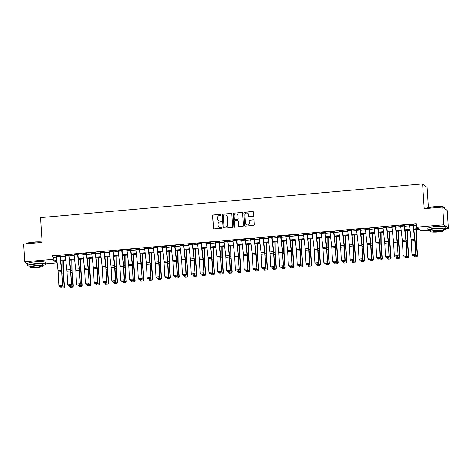<?xml version="1.0" encoding="UTF-8"?>
<svg xmlns="http://www.w3.org/2000/svg" width="472" height="472" viewBox="0 0 472 472"><rect width="100%" height="100%" fill="white"/><g stroke="black" fill="none" stroke-linecap="round" stroke-linejoin="round"><path stroke-width="0.71" d="M221.12 214.795A0.496 0.484 -52 0 0 220.601 214.347L213.238 215.002A0.702 0.69 -52 0 0 212.589 215.757L213.397 228.283A0.702 0.69 -52 0 0 214.135 228.92L221.504 228.271A0.496 0.484 -52 0 0 221.775 227.392A0.496 0.484 -52 0 0 221.439 227.292L220.483 227.38A2.254 2.201 -52 0 1 218.123 225.345L218.052 224.306A2.254 2.201 -52 0 1 220.129 221.881L221.085 221.799A0.496 0.484 -52 0 0 221.356 220.92A0.496 0.484 -52 0 0 221.02 220.819L220.064 220.908A2.254 2.201 -52 0 1 217.704 218.872L217.639 217.828A2.254 2.201 -52 0 1 219.71 215.409L220.666 215.326A0.496 0.484 -52 0 0 221.12 214.795M220.99 214.5A0.496 0.484 -52 0 0 220.725 214.441L213.356 215.096A0.702 0.69 -52 0 0 212.707 215.852L213.521 228.377A0.702 0.69 -52 0 0 213.722 228.82M221.828 227.445A0.496 0.484 -52 0 0 221.557 227.392L220.483 227.38M221.409 220.973A0.496 0.484 -52 0 0 221.144 220.92L220.064 220.908M252.962 216.424A0.702 0.69 -52 0 0 253.612 215.669L253.381 212.152A0.702 0.69 -52 0 0 252.644 211.521L244.466 212.241A0.702 0.69 -52 0 0 243.817 213.002L244.626 225.527A0.702 0.69 -52 0 0 245.363 226.159L253.547 225.439A0.702 0.69 -52 0 0 254.196 224.684L253.918 220.436A0.702 0.69 -52 0 0 253.181 219.799L249.682 220.111A0.702 0.69 -52 0 0 249.033 220.867L249.169 222.973A1.888 1.841 -52 0 1 246.154 224.625A1.888 1.841 -52 0 1 245.458 223.303L244.927 215.055A1.888 1.841 -52 0 1 247.942 213.403A1.888 1.841 -52 0 1 248.638 214.725L248.726 216.099A0.702 0.69 -52 0 0 249.464 216.737L252.962 216.424M27.429 263.919L24.745 261.818L23.6 244.095L42.138 242.455L40.533 217.639L422.617 183.897L424.222 208.712L442.76 207.078L443.904 224.802L448.4 228.318L445.863 228.542M24.745 261.818L52.115 259.405L53.938 260.827L56.852 260.568M413.796 229.05L418.363 228.643L416.54 227.221L416.31 223.675L51.885 255.859L52.115 259.405M416.54 227.221L443.904 224.802M231.823 214.058A0.702 0.69 -52 0 0 231.085 213.421L222.908 214.146A0.702 0.69 -52 0 0 222.259 214.902L223.067 227.433A0.702 0.69 -52 0 0 223.805 228.064L231.988 227.345A0.702 0.69 -52 0 0 232.637 226.584L231.823 214.058M233.687 213.197L241.865 212.471A0.702 0.69 -52 0 1 242.602 213.108L243.416 225.634A0.702 0.69 -52 0 1 242.767 226.389L239.263 226.702A0.702 0.69 -52 0 1 238.525 226.064L238.201 220.984A0.702 0.69 -52 0 0 237.457 220.347L235.139 220.554A0.702 0.69 -52 0 0 234.49 221.315L234.832 226.601A0.496 0.484 -52 0 1 234.041 227.032A0.496 0.484 -52 0 1 233.858 226.69L233.038 213.952A0.702 0.69 -52 0 1 233.687 213.197L241.865 212.471M51.885 255.859L53.708 257.281L56.451 257.039M60.269 256.703L65.278 256.261M69.095 255.924L74.104 255.482M77.927 255.145L82.936 254.703M86.754 254.367L91.763 253.924M95.58 253.588L100.589 253.145M104.406 252.803L109.415 252.361M113.239 252.024L118.248 251.582M122.065 251.246L127.074 250.803M130.891 250.467L135.901 250.024M139.724 249.688L144.733 249.245M148.55 248.909L153.559 248.467M157.377 248.13L162.386 247.688M166.203 247.346L171.218 246.903M175.035 246.567L180.044 246.124M183.862 245.788L188.871 245.346M192.688 245.009L197.697 244.567M201.52 244.23L206.529 243.788M210.347 243.452L215.356 243.009M219.173 242.673L224.182 242.23M228.005 241.888L233.015 241.446M236.832 241.109L241.841 240.667M245.658 240.331L250.667 239.888M254.485 239.552L259.494 239.109M263.317 238.773L268.326 238.33M272.143 237.994L277.152 237.552M280.97 237.215L285.979 236.773M289.802 236.431L294.811 235.988M298.628 235.652L303.638 235.209M307.455 234.873L312.464 234.431M316.281 234.094L321.29 233.652M325.114 233.315L330.123 232.873M333.94 232.537L338.949 232.094M342.766 231.758L347.776 231.315M351.599 230.973L356.608 230.537M360.425 230.194L365.434 229.752M369.252 229.416L374.261 228.973M378.078 228.637L383.093 228.194M386.91 227.858L391.919 227.415M395.737 227.079L400.746 226.637M404.563 226.3L409.572 225.858M413.395 225.522L416.41 225.25M59.944 256.432L56.416 256.744A2.513 0.401 85 0 1 56.345 255.966L59.879 255.653A2.513 0.401 85 0 0 59.944 256.432L61.555 270.403A3.593 0.566 -95 0 1 61.667 271.772L62.381 285.294L62.693 285.66L61.979 272.137A5.387 0.855 85 0 0 61.808 270.09L60.198 256.113L60.534 255.859L56.363 256.231M68.776 255.653L65.242 255.966A2.513 0.401 85 0 1 65.171 255.187L68.706 254.874A2.513 0.401 85 0 0 68.776 255.653L70.381 269.624A3.593 0.566 -95 0 1 70.493 270.993L71.52 284.882L70.806 271.353A5.387 0.855 85 0 0 70.635 269.305L69.006 255.11L69.36 255.081L65.195 255.446M77.603 254.874L74.075 255.187A2.513 0.401 85 0 1 74.004 254.408L77.532 254.095A2.513 0.401 85 0 0 77.603 254.874L79.207 268.845A3.593 0.566 -95 0 1 79.325 270.214L80.346 284.103L79.632 270.574A5.387 0.855 85 0 0 79.461 268.527L77.856 254.555L78.193 254.302L74.021 254.668M86.429 254.095L82.901 254.402A2.513 0.401 85 0 1 82.83 253.629L86.358 253.316A2.513 0.401 85 0 0 86.429 254.095L88.04 268.067A3.593 0.566 -95 0 1 88.152 269.429L89.178 283.324L88.465 269.795A5.387 0.855 85 0 0 88.293 267.748L86.683 253.777L87.019 253.523L82.848 253.889M95.261 253.311L91.727 253.623A2.513 0.401 85 0 1 91.656 252.85L95.191 252.538A2.513 0.401 85 0 0 95.261 253.311L96.866 267.288A3.593 0.566 -95 0 1 96.978 268.651L97.692 282.179L98.005 282.545L97.291 269.016A5.387 0.855 85 0 0 97.12 266.969L95.491 252.774L95.845 252.744L91.68 253.11M104.088 252.532L100.554 252.844A2.513 0.401 85 0 1 100.489 252.066L104.017 251.759A2.513 0.401 85 0 0 104.088 252.532L105.693 266.509A3.593 0.566 -95 0 1 105.811 267.872L106.525 281.4L106.831 281.76L106.117 268.238A5.387 0.855 85 0 0 105.946 266.19L104.341 252.213L104.672 251.965L100.506 252.331M112.914 251.753L109.386 252.066A2.513 0.401 85 0 1 109.315 251.287L112.843 250.974A2.513 0.401 85 0 0 112.914 251.753L114.519 265.73A3.593 0.566 -95 0 1 114.637 267.093L115.351 280.616L115.664 280.982L114.95 267.459A5.387 0.855 85 0 0 114.773 265.411L113.168 251.434L113.504 251.181L109.333 251.552M121.741 250.974L118.212 251.287A2.513 0.401 85 0 1 118.142 250.508L121.676 250.195A2.513 0.401 85 0 0 121.741 250.974L123.351 264.945A3.593 0.566 -95 0 1 123.463 266.314L124.177 279.837L124.49 280.203L123.776 266.68A5.387 0.855 85 0 0 123.605 264.633L121.977 250.437L122.331 250.402L118.159 250.774M130.573 250.195L127.039 250.508A2.513 0.401 85 0 1 126.968 249.729L130.502 249.417A2.513 0.401 85 0 0 130.573 250.195L132.178 264.167A3.593 0.566 -95 0 1 132.29 265.535L133.004 279.058L133.316 279.424L132.602 265.901A5.387 0.855 85 0 0 132.431 263.848L130.803 249.653L131.157 249.623L126.992 249.995M139.399 249.417L135.871 249.729A2.513 0.401 85 0 1 135.8 248.95L139.328 248.638A2.513 0.401 85 0 0 139.399 249.417L141.004 263.388A3.593 0.566 -95 0 1 141.122 264.757L142.143 278.645L141.429 265.116A5.387 0.855 85 0 0 141.258 263.069L139.653 249.098L139.989 248.844L135.818 249.21M148.226 248.638L144.697 248.945A2.513 0.401 85 0 1 144.627 248.172L148.161 247.859A2.513 0.401 85 0 0 148.226 248.638L149.836 262.609A3.593 0.566 -95 0 1 149.948 263.972L150.975 277.866L150.261 264.338A5.387 0.855 85 0 0 150.09 262.29L148.479 248.319L148.816 248.065L144.644 248.431M157.058 247.853L153.524 248.166A2.513 0.401 85 0 1 153.453 247.393L156.987 247.08A2.513 0.401 85 0 0 157.058 247.853L158.663 261.83A3.593 0.566 -95 0 1 158.775 263.193L159.489 276.722L159.802 277.088L159.088 263.559A5.387 0.855 85 0 0 158.917 261.512L157.288 247.316L157.642 247.287L153.477 247.652M165.884 247.074L162.35 247.387A2.513 0.401 85 0 1 162.285 246.608L165.814 246.301A2.513 0.401 85 0 0 165.884 247.074L167.489 261.051A3.593 0.566 -95 0 1 167.607 262.414L168.321 275.943L168.628 276.303L167.914 262.78A5.387 0.855 85 0 0 167.743 260.733L166.138 246.756L166.468 246.508L162.303 246.874M174.711 246.295L171.183 246.608A2.513 0.401 85 0 1 171.112 245.829L174.64 245.517A2.513 0.401 85 0 0 174.711 246.295L176.316 260.273A3.593 0.566 -95 0 1 176.434 261.635L177.147 275.158L177.46 275.524L176.746 262.001A5.387 0.855 85 0 0 176.569 259.954L174.964 245.977L175.301 245.723L171.13 246.095M183.543 245.517L180.009 245.829A2.513 0.401 85 0 1 179.938 245.051L183.472 244.738A2.513 0.401 85 0 0 183.543 245.517L185.148 259.494A3.593 0.566 -95 0 1 185.26 260.857L185.974 274.38L186.287 274.745L185.573 261.222A5.387 0.855 85 0 0 185.402 259.175L183.773 244.98L184.127 244.944L179.956 245.316M192.369 244.738L188.835 245.051A2.513 0.401 85 0 1 188.765 244.272L192.299 243.959A2.513 0.401 85 0 0 192.369 244.738L193.974 258.709A3.593 0.566 -95 0 1 194.086 260.078L195.113 273.966L194.399 260.444A5.387 0.855 85 0 0 194.228 258.39L192.6 244.195L192.954 244.166L188.788 244.537M201.196 243.959L197.668 244.272A2.513 0.401 85 0 1 197.597 243.493L201.125 243.18A2.513 0.401 85 0 0 201.196 243.959L202.801 257.93A3.593 0.566 -95 0 1 202.919 259.299L203.939 273.188L203.225 259.659A5.387 0.855 85 0 0 203.054 257.612L201.45 243.64L201.786 243.387L197.615 243.753M210.022 243.18L206.494 243.493A2.513 0.401 85 0 1 206.423 242.714L209.957 242.401A2.513 0.401 85 0 0 210.022 243.18L211.633 257.151A3.593 0.566 -95 0 1 211.745 258.514L212.772 272.409L212.058 258.88A5.387 0.855 85 0 0 211.887 256.833L210.276 242.862L210.612 242.608L206.441 242.974M218.855 242.401L215.32 242.708A2.513 0.401 85 0 1 215.25 241.935L218.784 241.623A2.513 0.401 85 0 0 218.855 242.401L220.459 256.373A3.593 0.566 -95 0 1 220.572 257.736L221.285 271.264L221.598 271.63L220.884 258.101A5.387 0.855 85 0 0 220.713 256.054L219.085 241.859L219.439 241.829L215.273 242.195M227.681 241.617L224.147 241.929A2.513 0.401 85 0 1 224.082 241.151L227.61 240.844A2.513 0.401 85 0 0 227.681 241.617L229.286 255.594A3.593 0.566 -95 0 1 229.404 256.957L230.118 270.486L230.424 270.845L229.711 257.323A5.387 0.855 85 0 0 229.54 255.275L227.935 241.304L228.265 241.05L224.1 241.416M236.507 240.838L232.979 241.151A2.513 0.401 85 0 1 232.908 240.372L236.437 240.059A2.513 0.401 85 0 0 236.507 240.838L238.112 254.815A3.593 0.566 -95 0 1 238.23 256.178L239.257 270.067L238.543 256.544A5.387 0.855 85 0 0 238.372 254.496L236.761 240.519L237.097 240.266L232.926 240.637M245.34 240.059L241.806 240.372A2.513 0.401 85 0 1 241.735 239.593L245.269 239.28A2.513 0.401 85 0 0 245.34 240.059L246.945 254.036A3.593 0.566 -95 0 1 247.057 255.399L247.77 268.922L248.083 269.288L247.369 255.765A5.387 0.855 85 0 0 247.198 253.718L245.57 239.522L245.924 239.487L241.758 239.859M254.166 239.28L250.632 239.593A2.513 0.401 85 0 1 250.567 238.814L254.095 238.502A2.513 0.401 85 0 0 254.166 239.28L255.771 253.252A3.593 0.566 -95 0 1 255.883 254.62L256.91 268.509L256.196 254.986A5.387 0.855 85 0 0 256.025 252.939L254.42 238.962L254.75 238.708L250.585 239.08M262.993 238.502L259.464 238.814A2.513 0.401 85 0 1 259.393 238.035L262.922 237.723A2.513 0.401 85 0 0 262.993 238.502L264.597 252.473A3.593 0.566 -95 0 1 264.715 253.842L265.742 267.73L265.028 254.202A5.387 0.855 85 0 0 264.851 252.154L263.246 238.183L263.582 237.929L259.411 238.295M271.819 237.723L268.291 238.035A2.513 0.401 85 0 1 268.22 237.257L271.754 236.944A2.513 0.401 85 0 0 271.819 237.723L273.43 251.694A3.593 0.566 -95 0 1 273.542 253.057L274.568 266.951L273.854 253.423A5.387 0.855 85 0 0 273.683 251.375L272.073 237.404L272.409 237.15L268.238 237.516M280.651 236.944L277.117 237.251A2.513 0.401 85 0 1 277.046 236.478L280.58 236.165A2.513 0.401 85 0 0 280.651 236.944L282.256 250.915A3.593 0.566 -95 0 1 282.368 252.278L283.395 266.173L282.681 252.644A5.387 0.855 85 0 0 282.51 250.597L280.881 236.401L281.235 236.372L277.07 236.737M289.478 236.159L285.949 236.472A2.513 0.401 85 0 1 285.879 235.699L289.407 235.386A2.513 0.401 85 0 0 289.478 236.159L291.082 250.136A3.593 0.566 -95 0 1 291.2 251.499L291.914 265.028L292.221 265.388L291.507 251.865A5.387 0.855 85 0 0 291.336 249.818L289.731 235.847L290.068 235.593L285.896 235.959M298.304 235.38L294.776 235.693A2.513 0.401 85 0 1 294.705 234.914L298.239 234.608A2.513 0.401 85 0 0 298.304 235.38L299.915 249.358A3.593 0.566 -95 0 1 300.027 250.72L300.741 264.249L301.053 264.609L300.339 251.086A5.387 0.855 85 0 0 300.168 249.039L298.558 235.062L298.894 234.808L294.723 235.18M307.136 234.602L303.602 234.914A2.513 0.401 85 0 1 303.531 234.136L307.065 233.823A2.513 0.401 85 0 0 307.136 234.602L308.741 248.579A3.593 0.566 -95 0 1 308.853 249.942L309.567 263.464L309.88 263.83L309.166 250.307A5.387 0.855 85 0 0 308.995 248.26L307.366 234.065L307.72 234.029L303.555 234.401M315.963 233.823L312.429 234.136A2.513 0.401 85 0 1 312.364 233.357L315.892 233.044A2.513 0.401 85 0 0 315.963 233.823L317.567 247.794A3.593 0.566 -95 0 1 317.685 249.163L318.399 262.686L318.706 263.051L317.992 249.529A5.387 0.855 85 0 0 317.821 247.481L316.216 233.504L316.547 233.251L312.381 233.622M324.789 233.044L321.261 233.357A2.513 0.401 85 0 1 321.19 232.578L324.718 232.265A2.513 0.401 85 0 0 324.789 233.044L326.394 247.015A3.593 0.566 -95 0 1 326.512 248.384L327.538 262.273L326.825 248.744A5.387 0.855 85 0 0 326.648 246.697L325.043 232.725L325.379 232.472L321.208 232.838M333.621 232.265L330.087 232.578A2.513 0.401 85 0 1 330.017 231.799L333.551 231.487A2.513 0.401 85 0 0 333.621 232.265L335.226 246.237A3.593 0.566 -95 0 1 335.338 247.605L336.365 261.494L335.651 247.965A5.387 0.855 85 0 0 335.48 245.918L333.851 231.722L334.206 231.693L330.034 232.059M342.448 231.487L338.914 231.793A2.513 0.401 85 0 1 338.843 231.02L342.377 230.708A2.513 0.401 85 0 0 342.448 231.487L344.053 245.458A3.593 0.566 -95 0 1 344.165 246.821L344.879 260.349L345.191 260.715L344.477 247.186A5.387 0.855 85 0 0 344.306 245.139L342.678 230.944L343.032 230.914L338.866 231.28M351.274 230.702L347.746 231.014A2.513 0.401 85 0 1 347.675 230.242L351.203 229.929A2.513 0.401 85 0 0 351.274 230.702L352.879 244.679A3.593 0.566 -95 0 1 352.997 246.042L353.711 259.57L354.018 259.93L353.304 246.408A5.387 0.855 85 0 0 353.133 244.36L351.528 230.389L351.864 230.135L347.693 230.501M360.101 229.923L356.572 230.236A2.513 0.401 85 0 1 356.502 229.457L360.036 229.15A2.513 0.401 85 0 0 360.101 229.923L361.711 243.9A3.593 0.566 -95 0 1 361.823 245.263L362.537 258.792L362.85 259.152L362.136 245.629A5.387 0.855 85 0 0 361.965 243.582L360.354 229.604L360.691 229.357L356.519 229.722M368.933 229.144L365.399 229.457A2.513 0.401 85 0 1 365.328 228.678L368.862 228.365A2.513 0.401 85 0 0 368.933 229.144L370.538 243.121A3.593 0.566 -95 0 1 370.65 244.484L371.364 258.007L371.676 258.373L370.962 244.85A5.387 0.855 85 0 0 370.791 242.803L369.163 228.607L369.517 228.572L365.352 228.944M377.759 228.365L374.225 228.678A2.513 0.401 85 0 1 374.16 227.899L377.688 227.587A2.513 0.401 85 0 0 377.759 228.365L379.364 242.337A3.593 0.566 -95 0 1 379.482 243.705L380.196 257.228L380.503 257.594L379.789 244.071A5.387 0.855 85 0 0 379.618 242.024L378.013 228.047L378.343 227.793L374.178 228.165M386.586 227.587L383.058 227.899A2.513 0.401 85 0 1 382.987 227.12L386.515 226.808A2.513 0.401 85 0 0 386.586 227.587L388.19 241.558A3.593 0.566 -95 0 1 388.308 242.927L389.022 256.449L389.335 256.815L388.621 243.292A5.387 0.855 85 0 0 388.444 241.239L386.839 227.268L387.176 227.014L383.004 227.38M395.418 226.808L391.884 227.12A2.513 0.401 85 0 1 391.813 226.342L395.347 226.029A2.513 0.401 85 0 0 395.418 226.808L397.023 240.779A3.593 0.566 -95 0 1 397.135 242.148L398.161 256.036L397.448 242.508A5.387 0.855 85 0 0 397.276 240.46L395.648 226.265L396.002 226.235L391.831 226.601M404.244 226.029L400.71 226.336A2.513 0.401 85 0 1 400.645 225.563L404.174 225.25A2.513 0.401 85 0 0 404.244 226.029L405.849 240A3.593 0.566 -95 0 1 405.961 241.363L406.675 254.892L406.988 255.258L406.274 241.729A5.387 0.855 85 0 0 406.103 239.682L404.498 225.71L404.828 225.457L400.663 225.822M413.071 225.244L409.543 225.557A2.513 0.401 85 0 1 409.472 224.784L413 224.471A2.513 0.401 85 0 0 413.071 225.244L414.676 239.221A3.593 0.566 -95 0 1 414.794 240.584L415.82 254.479L415.106 240.95A5.387 0.855 85 0 0 414.929 238.903L413.324 224.932L413.661 224.678L409.489 225.044M428.417 207.603L427.113 187.413L422.617 183.897M442.76 207.078L447.255 210.595L448.4 228.318M427.98 230.124L421.03 230.737L419.213 229.309L413.885 229.781M56.504 261.34L56.611 262.916L45.418 263.907M56.941 261.305L54.787 261.494L56.611 262.916M410.062 230.118L405.053 230.56M401.235 230.897L396.226 231.339M392.409 231.675L387.4 232.118M383.583 232.454L378.573 232.897M374.75 233.239L369.741 233.681M365.924 234.018L360.915 234.46M357.097 234.796L352.088 235.239M348.265 235.575L343.256 236.018M339.439 236.354L334.43 236.797M330.612 237.133L325.603 237.575M321.786 237.912L316.771 238.354M312.954 238.696L307.945 239.139M304.127 239.475L299.118 239.918M295.301 240.254L290.292 240.696M286.469 241.033L281.459 241.475M277.642 241.811L272.633 242.254M268.816 242.59L263.807 243.033M259.983 243.369L254.974 243.812M251.157 244.154L246.148 244.596M242.331 244.933L237.322 245.375M233.504 245.711L228.495 246.154M224.672 246.49L219.663 246.933M215.846 247.269L210.837 247.712M207.019 248.048L202.01 248.49M198.187 248.827L193.178 249.269M189.36 249.611L184.351 250.054M180.534 250.39L175.525 250.833M171.708 251.169L166.693 251.611M162.875 251.948L157.866 252.39M154.049 252.726L149.04 253.169M145.223 253.505L140.213 253.948M136.39 254.284L131.381 254.727M127.564 255.069L122.555 255.505M118.737 255.848L113.728 256.29M109.905 256.626L104.896 257.069M101.079 257.405L96.07 257.848M92.252 258.184L87.243 258.627M83.426 258.963L78.417 259.405M74.594 259.742L69.585 260.184M65.767 260.52L60.758 260.963M60.676 260.231L65.685 259.789M69.502 259.452L74.511 259.01M78.328 258.674L83.337 258.231M87.161 257.895L92.17 257.452M95.987 257.116L100.996 256.674M104.814 256.337L109.823 255.895M113.64 255.553L118.655 255.11M122.472 254.774L127.481 254.331M131.299 253.995L136.308 253.552M140.125 253.216L145.134 252.774M148.957 252.437L153.966 251.995M157.784 251.659L162.793 251.216M166.61 250.88L171.619 250.437M175.442 250.095L180.452 249.658M184.269 249.316L189.278 248.874M193.095 248.537L198.104 248.095M201.922 247.759L206.931 247.316M210.754 246.98L215.763 246.537M219.58 246.201L224.589 245.759M228.407 245.422L233.416 244.98M237.239 244.643L242.248 244.201M246.065 243.859L251.075 243.416M254.892 243.08L259.901 242.637M263.718 242.301L268.727 241.859M272.55 241.522L277.56 241.08M281.377 240.744L286.386 240.301M290.203 239.965L295.212 239.522M299.036 239.186L304.045 238.743M307.862 238.401L312.871 237.959M316.688 237.622L321.697 237.18M325.515 236.844L330.53 236.401M334.347 236.065L339.356 235.622M343.173 235.286L348.183 234.844M352 234.507L357.009 234.065M360.832 233.728L365.841 233.286M369.659 232.944L374.668 232.501M378.485 232.165L383.494 231.722M387.317 231.386L392.326 230.944M396.144 230.607L401.153 230.165M404.97 229.829L409.979 229.386M53.708 257.281L53.938 260.827M218.595 220.501A2.254 2.201 -52 0 0 220.188 221.002M219.014 226.973A2.254 2.201 -52 0 0 220.607 227.475M231.622 213.615A0.702 0.69 -52 0 0 231.209 213.521L223.026 214.241A0.702 0.69 -52 0 0 222.377 214.996L223.191 227.528A0.702 0.69 -52 0 0 223.392 227.97M223.734 215.055A0.496 0.484 -52 0 0 223.28 215.58L223.988 226.578A0.496 0.484 -52 0 0 224.507 227.026L225.51 226.932A2.254 2.201 -52 0 0 227.587 224.513L227.097 216.996A2.254 2.201 -52 0 0 224.737 214.966L223.734 215.055M224.235 226.967A0.496 0.484 -52 0 0 224.625 227.12L224.507 227.026M226.33 215.462A2.254 2.201 -52 0 1 227.221 217.09L227.705 224.607A2.254 2.201 -52 0 1 225.634 227.032L224.625 227.12M242.401 212.665A0.702 0.69 -52 0 0 241.988 212.565M238 220.542A0.702 0.69 -52 0 1 238.319 221.079L238.649 226.159A0.702 0.69 -52 0 0 238.85 226.601M233.805 213.291A0.702 0.69 -52 0 0 233.156 214.046L233.982 226.784A0.496 0.484 -52 0 0 234.106 227.073M237.858 215.71A1.888 1.841 -52 0 0 235.144 214.241A1.888 1.841 -52 0 0 234.147 216.04L234.336 218.943A0.702 0.69 -52 0 0 235.074 219.58L237.398 219.374A0.702 0.69 -52 0 0 238.047 218.619L237.976 215.81A1.888 1.841 -52 0 0 237.221 214.441M234.661 219.486A0.702 0.69 -52 0 0 235.198 219.675L235.074 219.58M237.976 215.81L238.165 218.713A0.702 0.69 -52 0 1 237.516 219.468L235.198 219.675M248.001 213.456A1.888 1.841 -52 0 1 248.756 214.819L248.844 216.194A0.702 0.69 -52 0 0 249.045 216.636M246.213 224.666A1.888 1.841 -52 0 0 249.287 223.067L249.169 222.973M253.718 219.993A0.702 0.69 -52 0 0 253.305 219.899L249.8 220.206A0.702 0.69 -52 0 0 249.151 220.961L249.287 223.067M253.181 211.71A0.702 0.69 -52 0 0 252.768 211.615L244.584 212.335A0.702 0.69 -52 0 0 243.941 213.096L244.75 225.622A0.702 0.69 -52 0 0 244.95 226.064M61.348 288.056L63.938 287.885L61.348 288.056L60.622 286.64M60.658 287.141L64.192 286.834L63.136 273.04A5.387 0.855 -95 0 1 63.047 271.058L62.947 260.774M63.82 287.837L64.192 286.834L64.481 286.941L63.938 287.885M63.266 260.745L63.372 271.831A3.593 0.566 85 0 0 63.431 273.152L64.481 286.941M56.416 256.744L58.021 270.716A3.593 0.566 -95 0 1 58.139 272.084L58.852 285.607L62.381 285.294L61.991 286.362L59.519 286.581L61.991 286.362M62.115 286.51L62.693 285.66M58.852 285.607L59.519 286.581M70.175 287.277L72.765 287.106L70.175 287.277L69.449 285.861M69.484 286.362L73.018 286.05L71.962 272.261A5.387 0.855 -95 0 1 71.874 270.279L71.773 259.995M72.647 287.059L73.018 286.05L73.313 286.162L72.765 287.106M72.092 259.966L72.198 271.052A3.593 0.566 85 0 0 72.257 272.373L73.313 286.162M79.001 286.498L81.591 286.321L79.001 286.498L78.275 285.082M78.317 285.584L81.845 285.271L80.795 271.483A5.387 0.855 -95 0 1 80.706 269.5L80.606 259.211M81.473 286.28L81.845 285.271L82.14 285.383L81.591 286.321M80.918 259.187L81.031 270.267A3.593 0.566 85 0 0 81.09 271.589L82.14 285.383M87.833 285.719L90.423 285.542L87.833 285.719L87.102 284.303M87.143 284.805L90.671 284.492L89.621 270.704A5.387 0.855 -95 0 1 89.532 268.721L89.432 258.432M90.305 285.501L90.671 284.492L90.966 284.604L90.423 285.542M89.745 258.408L89.857 269.488A3.593 0.566 85 0 0 89.916 270.81L90.966 284.604M65.242 255.966L66.847 269.937A3.593 0.566 -95 0 1 66.965 271.306L67.679 284.828L71.207 284.516L70.824 285.584L68.351 285.802L70.824 285.584M70.947 285.731L71.52 284.882M67.679 284.828L68.351 285.802M74.075 255.187L75.679 269.158A3.593 0.566 -95 0 1 75.791 270.521L76.505 284.05L80.039 283.737L79.65 284.805L77.178 285.023L79.65 284.805M79.774 284.946L80.346 284.103M76.505 284.05L77.178 285.023M82.901 254.402L84.506 268.379A3.593 0.566 -95 0 1 84.618 269.742L85.332 283.271L88.866 282.958L88.476 284.026L86.004 284.244L88.476 284.026M88.6 284.168L89.178 283.324M85.332 283.271L86.004 284.244M96.66 284.94L99.25 284.763L96.66 284.94L95.934 283.524M95.969 284.026L99.504 283.713L98.447 269.925A5.387 0.855 -95 0 1 98.359 267.943L98.259 257.653M99.132 284.722L99.504 283.713L99.799 283.82L99.25 284.763M98.577 257.623L98.683 268.71A3.593 0.566 85 0 0 98.742 270.031L99.799 283.82M91.727 253.623L93.332 267.6A3.593 0.566 -95 0 1 93.45 268.963L94.164 282.492L97.692 282.179L97.303 283.241L94.831 283.46L97.303 283.241M97.433 283.389L98.005 282.545M94.164 282.492L94.831 283.46M42.126 242.213A8.974 1.298 176.3 0 0 33.583 242.278A8.974 1.298 176.3 0 0 26.231 243.847L26.432 243.629A8.761 1.268 -3.7 0 1 33.606 242.095A8.761 1.268 -3.7 0 1 42.114 242.053M42.993 265.358A8.974 1.298 176.3 0 0 45.448 264.296A8.974 1.298 176.3 0 0 34.969 263.689A8.974 1.298 176.3 0 0 27.529 265.459A8.974 1.298 176.3 0 0 30.096 266.196M45.448 264.296L45.33 262.526A8.974 1.298 176.3 0 0 34.857 261.919A8.974 1.298 176.3 0 0 27.417 263.683L27.529 265.459M30.143 266.928L30.037 265.293A6.46 0.938 -3.7 0 1 35.394 264.025A6.46 0.938 -3.7 0 1 42.94 264.462L43.046 266.09A6.46 0.938 176.3 0 0 35.5 265.653A6.46 0.938 176.3 0 0 30.143 266.928A6.46 0.938 176.3 0 0 37.689 267.364A6.46 0.938 176.3 0 0 43.046 266.09M37.3 267.058A4.165 0.602 176.3 0 0 40.751 266.238A4.165 0.602 176.3 0 0 35.89 265.96A4.165 0.602 176.3 0 0 32.438 266.78A4.165 0.602 176.3 0 0 37.3 267.058M426.676 208.482L426.877 208.264A8.761 1.268 -3.7 0 1 434.051 206.73A8.761 1.268 -3.7 0 1 444.17 207.143L444.394 207.338A8.974 1.298 176.3 0 0 434.028 206.913A8.974 1.298 176.3 0 0 426.676 208.482A8.974 1.298 176.3 0 0 426.664 208.5M443.438 230A8.974 1.298 176.3 0 0 445.892 228.938A8.974 1.298 176.3 0 0 435.414 228.33A8.974 1.298 176.3 0 0 427.974 230.094A8.974 1.298 176.3 0 0 430.541 230.832M445.892 228.938L445.774 227.162A8.974 1.298 176.3 0 0 435.302 226.554A8.974 1.298 176.3 0 0 427.862 228.324L427.974 230.094M430.588 231.563L430.482 229.929A6.46 0.938 -3.7 0 1 435.839 228.66A6.46 0.938 -3.7 0 1 443.379 229.097L443.485 230.731A6.46 0.938 176.3 0 0 435.945 230.289A6.46 0.938 176.3 0 0 430.588 231.563A6.46 0.938 176.3 0 0 438.134 232A6.46 0.938 176.3 0 0 443.485 230.731M437.745 231.699A4.165 0.602 176.3 0 0 441.196 230.879A4.165 0.602 176.3 0 0 436.334 230.596A4.165 0.602 176.3 0 0 432.883 231.416A4.165 0.602 176.3 0 0 437.745 231.699M444.571 208.494L444.506 207.521A8.974 1.298 176.3 0 0 444.394 207.338M105.486 284.162L108.076 283.985L105.486 284.162L104.76 282.74M104.796 283.247L108.33 282.935L107.28 269.146A5.387 0.855 -95 0 1 107.191 267.158L107.085 256.874M107.958 283.943L108.33 282.935L108.625 283.041L108.076 283.985M107.404 256.845L107.516 267.931A3.593 0.566 85 0 0 107.575 269.252L108.625 283.041M114.318 283.377L116.903 283.206L114.318 283.377L113.587 281.961M113.628 282.468L117.156 282.156L116.106 268.361A5.387 0.855 -95 0 1 116.018 266.379L115.917 256.095M116.79 283.159L117.156 282.156L117.451 282.262L116.903 283.206M116.23 256.066L116.342 267.152A3.593 0.566 85 0 0 116.401 268.474L117.451 282.262M123.145 282.598L125.735 282.427L123.145 282.598L122.419 281.182M122.454 281.684L125.989 281.377L124.932 267.583A5.387 0.855 -95 0 1 124.844 265.6L124.744 255.317M125.617 282.38L125.989 281.377L126.284 281.483L125.735 282.427M125.062 255.287L125.168 266.373A3.593 0.566 85 0 0 125.227 267.695L126.284 281.483M131.971 281.819L134.561 281.648L131.971 281.819L131.245 280.403M131.281 280.905L134.815 280.592L133.765 266.804A5.387 0.855 -95 0 1 133.67 264.822L133.57 254.538M134.443 281.601L134.815 280.592L135.11 280.704L134.561 281.648M133.889 254.508L133.995 265.594A3.593 0.566 85 0 0 134.054 266.916L135.11 280.704M140.798 281.041L143.388 280.864L140.798 281.041L140.072 279.625M140.113 280.126L143.641 279.813L142.591 266.025A5.387 0.855 -95 0 1 142.503 264.043L142.402 253.753M143.27 280.822L143.641 279.813L143.936 279.925L143.388 280.864M142.715 253.73L142.827 264.81A3.593 0.566 85 0 0 142.886 266.131L143.936 279.925M100.554 252.844L102.164 266.822A3.593 0.566 -95 0 1 102.276 268.185L102.99 281.707L106.525 281.4L106.135 282.462L103.663 282.681L106.135 282.462M106.259 282.61L106.831 281.76M102.99 281.707L103.663 282.681M109.386 252.066L110.991 266.037A3.593 0.566 -95 0 1 111.103 267.406L111.817 280.928L115.351 280.616L114.961 281.684L112.489 281.902L114.961 281.684M115.085 281.831L115.664 280.982M111.817 280.928L112.489 281.902M118.212 251.287L119.817 265.258A3.593 0.566 -95 0 1 119.935 266.627L120.649 280.15L124.177 279.837L123.788 280.905L121.316 281.123L123.788 280.905M123.912 281.052L124.49 280.203M120.649 280.15L121.316 281.123M127.039 250.508L128.644 264.479A3.593 0.566 -95 0 1 128.762 265.848L129.475 279.371L133.004 279.058L132.62 280.126L130.148 280.344L132.62 280.126M132.744 280.274L133.316 279.424M129.475 279.371L130.148 280.344M135.871 249.729L137.476 263.7A3.593 0.566 -95 0 1 137.588 265.063L138.302 278.592L141.836 278.279L141.447 279.347L138.975 279.566L141.447 279.347M141.57 279.495L142.143 278.645M138.302 278.592L138.975 279.566M149.63 280.262L152.22 280.085L149.63 280.262L148.898 278.846M148.94 279.347L152.468 279.035L151.418 265.246A5.387 0.855 -95 0 1 151.329 263.264L151.229 252.974M152.102 280.043L152.468 279.035L152.763 279.147L152.22 280.085M151.542 252.951L151.654 264.031A3.593 0.566 85 0 0 151.713 265.352L152.763 279.147M144.697 248.945L146.302 262.922A3.593 0.566 -95 0 1 146.414 264.285L147.128 277.813L150.662 277.501L150.273 278.568L147.801 278.787L150.273 278.568M150.397 278.71L150.975 277.866M147.128 277.813L147.801 278.787M158.456 279.483L161.046 279.306L158.456 279.483L157.731 278.067M157.766 278.568L161.3 278.256L160.244 264.467A5.387 0.855 -95 0 1 160.155 262.485L160.055 252.195M160.928 279.265L161.3 278.256L161.595 278.362L161.046 279.306M160.374 252.166L160.48 263.252A3.593 0.566 85 0 0 160.539 264.574L161.595 278.362M153.524 248.166L155.129 262.143A3.593 0.566 -95 0 1 155.247 263.506L155.961 277.034L159.489 276.722L159.099 277.79L156.633 278.008L159.099 277.79M159.229 277.931L159.802 277.088M155.961 277.034L156.633 278.008M167.283 278.704L169.873 278.527L167.283 278.704L166.557 277.288M166.598 277.79L170.126 277.477L169.076 263.689A5.387 0.855 -95 0 1 168.988 261.706L168.882 251.417M169.755 278.486L170.126 277.477L170.422 277.583L169.873 278.527M169.2 251.387L169.312 262.473A3.593 0.566 85 0 0 169.371 263.795L170.422 277.583M162.35 247.387L163.961 261.364A3.593 0.566 -95 0 1 164.073 262.727L164.787 276.25L168.321 275.943L167.932 277.005L165.46 277.223L167.932 277.005M168.056 277.152L168.628 276.303M164.787 276.25L165.46 277.223M176.115 277.925L178.705 277.748L176.115 277.925L175.383 276.503M175.425 277.011L178.953 276.698L177.903 262.904A5.387 0.855 -95 0 1 177.814 260.922L177.714 250.638M178.587 277.707L178.953 276.698L179.248 276.804L178.705 277.748M178.027 250.608L178.139 261.695A3.593 0.566 85 0 0 178.198 263.016L179.248 276.804M171.183 246.608L172.787 260.579A3.593 0.566 -95 0 1 172.899 261.948L173.613 275.471L177.147 275.158L176.758 276.226L174.286 276.445L176.758 276.226M176.882 276.374L177.46 275.524M173.613 275.471L174.286 276.445M184.941 277.141L187.531 276.97L184.941 277.141L184.216 275.725M184.251 276.226L187.785 275.919L186.729 262.125A5.387 0.855 -95 0 1 186.641 260.143L186.54 249.859M187.413 276.922L187.785 275.919L188.08 276.026L187.531 276.97M186.859 249.83L186.965 260.916A3.593 0.566 85 0 0 187.024 262.237L188.08 276.026M180.009 245.829L181.614 259.801A3.593 0.566 -95 0 1 181.732 261.169L182.446 274.692L185.974 274.38L185.584 275.447L183.112 275.666L185.584 275.447M185.708 275.595L186.287 274.745M182.446 274.692L183.112 275.666M193.768 276.362L196.358 276.191L193.768 276.362L193.042 274.946M193.077 275.447L196.612 275.135L195.561 261.346A5.387 0.855 -95 0 1 195.473 259.364L195.367 249.08M196.24 276.144L196.612 275.135L196.907 275.247L196.358 276.191M195.685 249.051L195.792 260.137A3.593 0.566 85 0 0 195.85 261.458L196.907 275.247M188.835 245.051L190.446 259.022A3.593 0.566 -95 0 1 190.558 260.391L191.272 273.913L194.8 273.601L194.417 274.669L191.945 274.887L194.417 274.669M194.541 274.816L195.113 273.966M191.272 273.913L191.945 274.887M202.594 275.583L205.184 275.406L202.594 275.583L201.868 274.167M201.91 274.669L205.438 274.356L204.388 260.568A5.387 0.855 -95 0 1 204.299 258.585L204.199 248.296M205.066 275.365L205.438 274.356L205.733 274.468L205.184 275.406M204.512 248.272L204.624 259.352A3.593 0.566 85 0 0 204.683 260.674L205.733 274.468M211.427 274.804L214.017 274.627L211.427 274.804L210.701 273.388M210.736 273.89L214.27 273.577L213.214 259.789A5.387 0.855 -95 0 1 213.126 257.806L213.025 247.517M213.899 274.586L214.27 273.577L214.559 273.689L214.017 274.627M213.344 247.493L213.45 258.573A3.593 0.566 85 0 0 213.509 259.895L214.559 273.689M220.253 274.025L222.843 273.848L220.253 274.025L219.527 272.609M219.563 273.111L223.097 272.798L222.041 259.01A5.387 0.855 -95 0 1 221.952 257.028L221.852 246.738M222.725 273.807L223.097 272.798L223.392 272.904L222.843 273.848M222.17 246.708L222.277 257.795A3.593 0.566 85 0 0 222.336 259.116L223.392 272.904M229.079 273.247L231.669 273.07L229.079 273.247L228.354 271.831M228.395 272.332L231.923 272.019L230.873 258.231A5.387 0.855 -95 0 1 230.784 256.249L230.678 245.959M231.551 273.028L231.923 272.019L232.218 272.126L231.669 273.07M230.997 245.93L231.109 257.016A3.593 0.566 85 0 0 231.168 258.337L232.218 272.126M237.912 272.468L240.502 272.291L237.912 272.468L237.18 271.046M237.221 271.553L240.749 271.241L239.699 257.447A5.387 0.855 -95 0 1 239.611 255.464L239.51 245.18M240.384 272.25L240.749 271.241L241.044 271.347L240.502 272.291M239.823 245.151L239.935 256.237A3.593 0.566 85 0 0 239.994 257.559L241.044 271.347M246.738 271.683L249.328 271.512L246.738 271.683L246.012 270.267M246.048 270.769L249.582 270.462L248.526 256.668A5.387 0.855 -95 0 1 248.437 254.685L248.337 244.402M249.21 271.465L249.582 270.462L249.877 270.568L249.328 271.512M248.655 244.372L248.762 255.458A3.593 0.566 85 0 0 248.821 256.78L249.877 270.568M255.564 270.904L258.154 270.733L255.564 270.904L254.839 269.488M254.874 269.99L258.408 269.677L257.358 255.889A5.387 0.855 -95 0 1 257.269 253.906L257.163 243.623M258.036 270.686L258.408 269.677L258.703 269.789L258.154 270.733M257.482 243.593L257.594 254.679A3.593 0.566 85 0 0 257.653 256.001L258.703 269.789M264.397 270.126L266.981 269.954L264.397 270.126L263.665 268.71M263.706 269.211L267.235 268.898L266.184 255.11A5.387 0.855 -95 0 1 266.096 253.128L265.996 242.844M266.863 269.907L267.235 268.898L267.53 269.01L266.981 269.954M266.308 242.814L266.42 253.895A3.593 0.566 85 0 0 266.479 255.222L267.53 269.01M273.223 269.347L275.813 269.17L273.223 269.347L272.497 267.931M272.533 268.432L276.067 268.12L275.011 254.331A5.387 0.855 -95 0 1 274.922 252.349L274.822 242.059M275.695 269.128L276.067 268.12L276.362 268.232L275.813 269.17M275.141 242.036L275.247 253.116A3.593 0.566 85 0 0 275.306 254.438L276.362 268.232M282.049 268.568L284.64 268.391L282.049 268.568L281.324 267.152M281.359 267.653L284.893 267.341L283.837 253.552A5.387 0.855 -95 0 1 283.749 251.57L283.648 241.28M284.522 268.35L284.893 267.341L285.188 267.453L284.64 268.391M283.967 241.257L284.073 252.337A3.593 0.566 85 0 0 284.132 253.659L285.188 267.453M290.876 267.789L293.466 267.612L290.876 267.789L290.15 266.373M290.192 266.875L293.72 266.562L292.669 252.774A5.387 0.855 -95 0 1 292.581 250.791L292.481 240.502M293.348 267.571L293.72 266.562L294.015 266.668L293.466 267.612M292.793 240.472L292.905 251.558A3.593 0.566 85 0 0 292.964 252.88L294.015 266.668M299.708 267.01L302.298 266.833L299.708 267.01L298.977 265.588M299.018 266.096L302.546 265.783L301.496 251.989A5.387 0.855 -95 0 1 301.407 250.007L301.307 239.723M302.18 266.792L302.546 265.783L302.841 265.889L302.298 266.833M301.62 239.693L301.732 250.779A3.593 0.566 85 0 0 301.791 252.101L302.841 265.889M308.535 266.226L311.125 266.055L308.535 266.226L307.809 264.81M307.844 265.311L311.378 265.004L310.322 251.21A5.387 0.855 -95 0 1 310.234 249.228L310.133 238.944M311.007 266.007L311.378 265.004L311.673 265.111L311.125 266.055M310.452 238.915L310.558 250.001A3.593 0.566 85 0 0 310.617 251.322L311.673 265.111M317.361 265.447L319.951 265.276L317.361 265.447L316.635 264.031M316.677 264.532L320.205 264.22L319.155 250.431A5.387 0.855 -95 0 1 319.066 248.449L318.96 238.165M319.833 265.229L320.205 264.22L320.5 264.332L319.951 265.276M319.278 238.136L319.391 249.222A3.593 0.566 85 0 0 319.45 250.543L320.5 264.332M326.193 264.668L328.783 264.497L326.193 264.668L325.462 263.252M325.503 263.754L329.031 263.441L327.981 249.653A5.387 0.855 -95 0 1 327.892 247.67L327.792 237.387M328.665 264.45L329.031 263.441L329.326 263.553L328.783 264.497M328.105 237.357L328.217 248.443A3.593 0.566 85 0 0 328.276 249.765L329.326 263.553M335.02 263.889L337.61 263.712L335.02 263.889L334.294 262.473M334.329 262.975L337.863 262.662L336.807 248.874A5.387 0.855 -95 0 1 336.719 246.891L336.619 236.602M337.492 263.671L337.863 262.662L338.158 262.774L337.61 263.712M336.937 236.578L337.043 247.658A3.593 0.566 85 0 0 337.102 248.98L338.158 262.774M343.846 263.111L346.436 262.933L343.846 263.111L343.12 261.695M343.156 262.196L346.69 261.883L345.64 248.095A5.387 0.855 -95 0 1 345.545 246.113L345.445 235.823M346.318 262.892L346.69 261.883L346.985 261.995L346.436 262.933M345.764 235.799L345.87 246.88A3.593 0.566 85 0 0 345.929 248.201L346.985 261.995M352.672 262.332L355.263 262.155L352.672 262.332L351.947 260.916M351.988 261.417L355.516 261.104L354.466 247.316A5.387 0.855 -95 0 1 354.378 245.334L354.277 235.044M355.145 262.113L355.516 261.104L355.811 261.211L355.263 262.155M354.59 235.015L354.702 246.101A3.593 0.566 85 0 0 354.761 247.422L355.811 261.211M197.668 244.272L199.272 258.243A3.593 0.566 -95 0 1 199.385 259.606L200.098 273.135L203.633 272.822L203.243 273.89L200.771 274.108L203.243 273.89M203.367 274.037L203.939 273.188M200.098 273.135L200.771 274.108M206.494 243.493L208.099 257.464A3.593 0.566 -95 0 1 208.217 258.827L208.931 272.356L212.459 272.043L212.07 273.111L209.597 273.329L212.07 273.111M212.193 273.253L212.772 272.409M208.931 272.356L209.597 273.329M215.32 242.708L216.925 256.685A3.593 0.566 -95 0 1 217.043 258.048L217.757 271.577L221.285 271.264L220.902 272.332L218.43 272.55L220.902 272.332M221.026 272.474L221.598 271.63M217.757 271.577L218.43 272.55M224.147 241.929L225.758 255.907A3.593 0.566 -95 0 1 225.87 257.269L226.584 270.792L230.118 270.486L229.728 271.548L227.256 271.766L229.728 271.548M229.852 271.695L230.424 270.845M226.584 270.792L227.256 271.766M232.979 241.151L234.584 255.128A3.593 0.566 -95 0 1 234.696 256.491L235.41 270.013L238.944 269.701L238.555 270.769L236.083 270.987L238.555 270.769M238.679 270.916L239.257 270.067M235.41 270.013L236.083 270.987M241.806 240.372L243.41 254.343A3.593 0.566 -95 0 1 243.528 255.712L244.242 269.235L247.77 268.922L247.381 269.99L244.909 270.208L247.381 269.99M247.505 270.137L248.083 269.288M244.242 269.235L244.909 270.208M250.632 239.593L252.243 253.564A3.593 0.566 -95 0 1 252.355 254.933L253.069 268.456L256.603 268.143L256.213 269.211L253.741 269.429L256.213 269.211M256.337 269.359L256.91 268.509M253.069 268.456L253.741 269.429M259.464 238.814L261.069 252.785A3.593 0.566 -95 0 1 261.181 254.148L261.895 267.677L265.429 267.364L265.04 268.432L262.568 268.651L265.04 268.432M265.164 268.58L265.742 267.73M261.895 267.677L262.568 268.651M268.291 238.035L269.895 252.007A3.593 0.566 -95 0 1 270.013 253.37L270.727 266.898L274.256 266.586L273.866 267.653L271.394 267.872L273.866 267.653M273.99 267.795L274.568 266.951M270.727 266.898L271.394 267.872M277.117 237.251L278.722 251.228A3.593 0.566 -95 0 1 278.84 252.591L279.554 266.12L283.082 265.807L282.698 266.875L280.226 267.093L282.698 266.875M282.822 267.016L283.395 266.173M279.554 266.12L280.226 267.093M285.949 236.472L287.554 250.449A3.593 0.566 -95 0 1 287.666 251.812L288.38 265.341L291.914 265.028L291.525 266.09L289.053 266.308L291.525 266.09M291.649 266.238L292.221 265.388M288.38 265.341L289.053 266.308M294.776 235.693L296.381 249.67A3.593 0.566 -95 0 1 296.493 251.033L297.207 264.556L300.741 264.249L300.351 265.311L297.879 265.529L300.351 265.311M300.475 265.459L301.053 264.609M297.207 264.556L297.879 265.529M303.602 234.914L305.207 248.886A3.593 0.566 -95 0 1 305.325 250.254L306.039 263.777L309.567 263.464L309.178 264.532L306.706 264.751L309.178 264.532M309.308 264.68L309.88 263.83M306.039 263.777L306.706 264.751M312.429 234.136L314.039 248.107A3.593 0.566 -95 0 1 314.151 249.476L314.865 262.998L318.399 262.686L318.01 263.754L315.538 263.972L318.01 263.754M318.134 263.901L318.706 263.051M314.865 262.998L315.538 263.972M321.261 233.357L322.866 247.328A3.593 0.566 -95 0 1 322.978 248.697L323.692 262.22L327.226 261.907L326.836 262.975L324.364 263.193L326.836 262.975M326.96 263.122L327.538 262.273M323.692 262.22L324.364 263.193M330.087 232.578L331.692 246.549A3.593 0.566 -95 0 1 331.81 247.912L332.524 261.441L336.052 261.128L335.663 262.196L333.191 262.414L335.663 262.196M335.787 262.338L336.365 261.494M332.524 261.441L333.191 262.414M338.914 231.793L340.518 245.77A3.593 0.566 -95 0 1 340.637 247.133L341.35 260.662L344.879 260.349L344.495 261.417L342.023 261.635L344.495 261.417M344.619 261.559L345.191 260.715M341.35 260.662L342.023 261.635M347.746 231.014L349.351 244.992A3.593 0.566 -95 0 1 349.463 246.355L350.177 259.883L353.711 259.57L353.322 260.632L350.849 260.851L353.322 260.632M353.445 260.78L354.018 259.93M350.177 259.883L350.849 260.851M361.505 261.553L364.095 261.376L361.505 261.553L360.773 260.131M360.814 260.638L364.349 260.326L363.292 246.537A5.387 0.855 -95 0 1 363.204 244.549L363.104 234.265M363.977 261.335L364.349 260.326L364.638 260.432L364.095 261.376M363.416 234.236L363.528 245.322A3.593 0.566 85 0 0 363.587 246.644L364.638 260.432M356.572 230.236L358.177 244.213A3.593 0.566 -95 0 1 358.289 245.576L359.009 259.098L362.537 258.792L362.148 259.854L359.676 260.072L362.148 259.854M362.272 260.001L362.85 259.152M359.009 259.098L359.676 260.072M370.331 260.768L372.921 260.597L370.331 260.768L369.606 259.352M369.641 259.86L373.175 259.547L372.119 245.753A5.387 0.855 -95 0 1 372.03 243.77L371.93 233.487M372.803 260.55L373.175 259.547L373.47 259.653L372.921 260.597M372.249 233.457L372.355 244.543A3.593 0.566 85 0 0 372.414 245.865L373.47 259.653M365.399 229.457L367.004 243.428A3.593 0.566 -95 0 1 367.122 244.797L367.836 258.32L371.364 258.007L370.98 259.075L368.508 259.293L370.98 259.075M371.104 259.222L371.676 258.373M367.836 258.32L368.508 259.293M379.158 259.989L381.748 259.818L379.158 259.989L378.432 258.573M378.473 259.075L382.001 258.768L380.951 244.974A5.387 0.855 -95 0 1 380.863 242.992L380.757 232.708M381.63 259.771L382.001 258.768L382.296 258.874L381.748 259.818M381.075 232.678L381.187 243.764A3.593 0.566 85 0 0 381.246 245.086L382.296 258.874M374.225 228.678L375.836 242.649A3.593 0.566 -95 0 1 375.948 244.018L376.662 257.541L380.196 257.228L379.807 258.296L377.334 258.514L379.807 258.296M379.93 258.444L380.503 257.594M376.662 257.541L377.334 258.514M387.99 259.211L390.58 259.039L387.99 259.211L387.258 257.795M387.3 258.296L390.828 257.983L389.778 244.195A5.387 0.855 -95 0 1 389.689 242.213L389.589 231.929M390.462 258.992L390.828 257.983L391.123 258.095L390.58 259.039M389.901 231.899L390.014 242.986A3.593 0.566 85 0 0 390.073 244.307L391.123 258.095M383.058 227.899L384.662 241.87A3.593 0.566 -95 0 1 384.774 243.239L385.488 256.762L389.022 256.449L388.633 257.517L386.161 257.736L388.633 257.517M388.757 257.665L389.335 256.815M385.488 256.762L386.161 257.736M396.816 258.432L399.406 258.255L396.816 258.432L396.091 257.016M396.126 257.517L399.66 257.205L398.604 243.416A5.387 0.855 -95 0 1 398.516 241.434L398.415 231.144M399.288 258.213L399.66 257.205L399.955 257.317L399.406 258.255M398.734 231.121L398.84 242.201A3.593 0.566 85 0 0 398.899 243.522L399.955 257.317M391.884 227.12L393.489 241.092A3.593 0.566 -95 0 1 393.607 242.455L394.321 255.983L397.849 255.671L397.459 256.738L394.987 256.957L397.459 256.738M397.583 256.886L398.161 256.036M394.321 255.983L394.987 256.957M405.643 257.653L408.233 257.476L405.643 257.653L404.917 256.237M404.952 256.738L408.486 256.426L407.436 242.637A5.387 0.855 -95 0 1 407.348 240.655L407.242 230.365M408.115 257.435L408.486 256.426L408.781 256.538L408.233 257.476M407.56 230.342L407.666 241.422A3.593 0.566 85 0 0 407.731 242.744L408.781 256.538M400.71 226.336L402.321 240.313A3.593 0.566 -95 0 1 402.433 241.676L403.147 255.204L406.675 254.892L406.292 255.96L403.82 256.178L406.292 255.96M406.416 256.101L406.988 255.258M403.147 255.204L403.82 256.178M414.475 256.874L417.059 256.697L414.475 256.874L413.743 255.458M413.785 255.96L417.313 255.647L416.263 241.859A5.387 0.855 -95 0 1 416.174 239.876L416.074 229.587M416.941 256.656L417.313 255.647L417.608 255.753L417.059 256.697M416.387 229.557L416.499 240.643A3.593 0.566 85 0 0 416.558 241.965L417.608 255.753M409.543 225.557L411.147 239.534A3.593 0.566 -95 0 1 411.259 240.897L411.973 254.426L415.507 254.113L415.118 255.175L412.646 255.393L415.118 255.175M415.242 255.322L415.82 254.479M411.973 254.426L412.646 255.393M62.033 273.14L63.136 273.04M61.915 271.158L63.047 271.058M61.555 270.403L58.021 270.716M61.667 271.772L58.139 272.084M70.859 272.362L71.962 272.261M70.741 270.379L71.874 270.279M79.685 271.577L80.795 271.483M79.567 269.6L80.706 269.5M88.518 270.798L89.621 270.704M88.394 268.822L89.532 268.721M70.381 269.624L66.847 269.937M70.493 270.993L66.965 271.306M79.207 268.845L75.679 269.158M79.325 270.214L75.791 270.521M88.04 268.067L84.506 268.379M88.152 269.429L84.618 269.742M97.344 270.019L98.447 269.925M97.226 268.043L98.359 267.943M96.866 267.288L93.332 267.6M96.978 268.651L93.45 268.963M106.17 269.241L107.28 269.146M106.052 267.258L107.191 267.158M115.003 268.462L116.106 268.361M114.879 266.479L116.018 266.379M123.829 267.683L124.932 267.583M123.711 265.701L124.844 265.6M132.656 266.904L133.765 266.804M132.538 264.922L133.67 264.822M141.482 266.125L142.591 266.025M141.364 264.143L142.503 264.043M105.693 266.509L102.164 266.822M105.811 267.872L102.276 268.185M114.519 265.73L110.991 266.037M114.637 267.093L111.103 267.406M123.351 264.945L119.817 265.258M123.463 266.314L119.935 266.627M132.178 264.167L128.644 264.479M132.29 265.535L128.762 265.848M141.004 263.388L137.476 263.7M141.122 264.757L137.588 265.063M150.314 265.341L151.418 265.246M150.19 263.364L151.329 263.264M149.836 262.609L146.302 262.922M149.948 263.972L146.414 264.285M159.141 264.562L160.244 264.467M159.023 262.585L160.155 262.485M158.663 261.83L155.129 262.143M158.775 263.193L155.247 263.506M167.967 263.783L169.076 263.689M167.849 261.807L168.988 261.706M167.489 261.051L163.961 261.364M167.607 262.414L164.073 262.727M176.799 263.004L177.903 262.904M176.675 261.022L177.814 260.922M176.316 260.273L172.787 260.579M176.434 261.635L172.899 261.948M185.626 262.225L186.729 262.125M185.508 260.243L186.641 260.143M185.148 259.494L181.614 259.801M185.26 260.857L181.732 261.169M194.452 261.447L195.561 261.346M194.334 259.464L195.473 259.364M193.974 258.709L190.446 259.022M194.086 260.078L190.558 260.391M203.279 260.668L204.388 260.568M203.161 258.685L204.299 258.585M212.111 259.883L213.214 259.789M211.993 257.907L213.126 257.806M220.937 259.104L222.041 259.01M220.819 257.128L221.952 257.028M229.764 258.326L230.873 258.231M229.646 256.349L230.784 256.249M238.596 257.547L239.699 257.447M238.472 255.564L239.611 255.464M247.422 256.768L248.526 256.668M247.304 254.786L248.437 254.685M256.249 255.989L257.358 255.889M256.131 254.007L257.269 253.906M265.081 255.21L266.184 255.11M264.957 253.228L266.096 253.128M273.907 254.426L275.011 254.331M273.789 252.449L274.922 252.349M282.734 253.647L283.837 253.552M282.616 251.67L283.749 251.57M291.56 252.868L292.669 252.774M291.442 250.892L292.581 250.791M300.393 252.089L301.496 251.989M300.269 250.107L301.407 250.007M309.219 251.31L310.322 251.21M309.101 249.328L310.234 249.228M318.045 250.532L319.155 250.431M317.927 248.549L319.066 248.449M326.878 249.753L327.981 249.653M326.754 247.77L327.892 247.67M335.704 248.968L336.807 248.874M335.586 246.992L336.719 246.891M344.531 248.189L345.64 248.095M344.412 246.213L345.545 246.113M353.357 247.411L354.466 247.316M353.239 245.434L354.378 245.334M202.801 257.93L199.272 258.243M202.919 259.299L199.385 259.606M211.633 257.151L208.099 257.464M211.745 258.514L208.217 258.827M220.459 256.373L216.925 256.685M220.572 257.736L217.043 258.048M229.286 255.594L225.758 255.907M229.404 256.957L225.87 257.269M238.112 254.815L234.584 255.128M238.23 256.178L234.696 256.491M246.945 254.036L243.41 254.343M247.057 255.399L243.528 255.712M255.771 253.252L252.243 253.564M255.883 254.62L252.355 254.933M264.597 252.473L261.069 252.785M264.715 253.842L261.181 254.148M273.43 251.694L269.895 252.007M273.542 253.057L270.013 253.37M282.256 250.915L278.722 251.228M282.368 252.278L278.84 252.591M291.082 250.136L287.554 250.449M291.2 251.499L287.666 251.812M299.915 249.358L296.381 249.67M300.027 250.72L296.493 251.033M308.741 248.579L305.207 248.886M308.853 249.942L305.325 250.254M317.567 247.794L314.039 248.107M317.685 249.163L314.151 249.476M326.394 247.015L322.866 247.328M326.512 248.384L322.978 248.697M335.226 246.237L331.692 246.549M335.338 247.605L331.81 247.912M344.053 245.458L340.518 245.77M344.165 246.821L340.637 247.133M352.879 244.679L349.351 244.992M352.997 246.042L349.463 246.355M362.189 246.632L363.292 246.537M362.071 244.649L363.204 244.549M361.711 243.9L358.177 244.213M361.823 245.263L358.289 245.576M371.016 245.853L372.119 245.753M370.898 243.871L372.03 243.77M370.538 243.121L367.004 243.428M370.65 244.484L367.122 244.797M379.842 245.074L380.951 244.974M379.724 243.092L380.863 242.992M379.364 242.337L375.836 242.649M379.482 243.705L375.948 244.018M388.674 244.295L389.778 244.195M388.55 242.313L389.689 242.213M388.19 241.558L384.662 241.87M388.308 242.927L384.774 243.239M397.501 243.517L398.604 243.416M397.383 241.534L398.516 241.434M397.023 240.779L393.489 241.092M397.135 242.148L393.607 242.455M406.327 242.732L407.436 242.637M406.209 240.755L407.348 240.655M405.849 240L402.321 240.313M405.961 241.363L402.433 241.676M415.153 241.953L416.263 241.859M415.036 239.977L416.174 239.876M414.676 239.221L411.147 239.534M414.794 240.584L411.259 240.897"/></g></svg>
